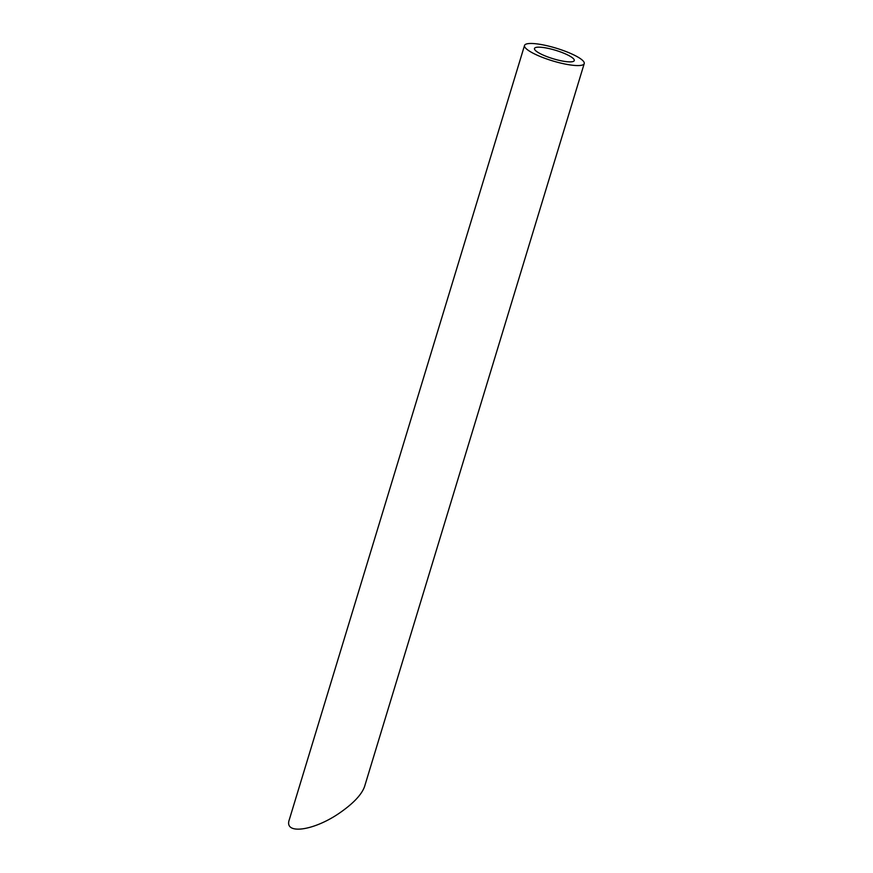 <?xml version="1.0" encoding="UTF-8"?>
<svg xmlns="http://www.w3.org/2000/svg" width="873" height="873" viewBox="0 0 873 873"><rect width="100%" height="100%" fill="white"/><g stroke="black" fill="none" stroke-linecap="round" stroke-linejoin="round"><path stroke-width="1.31" d="M562.747 61.099A20.788 4.398 16.9 0 0 574.27 60.564A20.788 4.398 16.9 0 0 555.654 50.318A20.788 4.398 16.9 0 0 534.483 48.473A20.788 4.398 16.9 0 0 562.747 61.099M566.926 64.395A31.188 6.591 16.9 0 0 584.223 63.587A31.188 6.591 16.9 0 0 556.287 48.211A31.188 6.591 16.9 0 0 524.531 45.451A31.188 6.591 16.9 0 0 566.926 64.395M584.223 63.587L364.543 786.638C361.608 794.725 353.249 803.542 339.466 813.079C313.593 830.987 283.758 834.959 289.279 819.769L524.531 45.451"/></g></svg>
